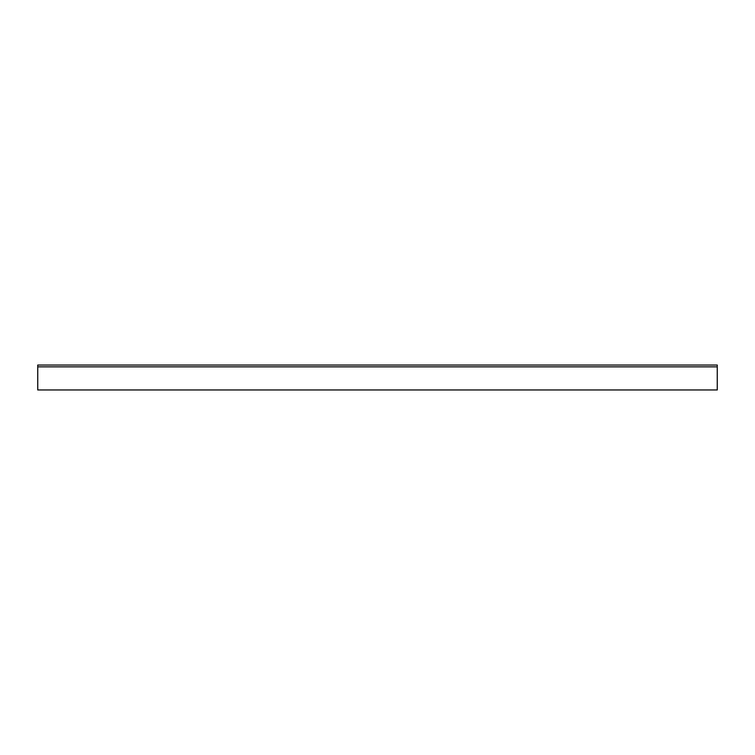 <?xml version="1.0" encoding="UTF-8"?>
<svg xmlns="http://www.w3.org/2000/svg" width="755" height="755" viewBox="0 0 755 755"><rect width="100%" height="100%" fill="white"/><g stroke="black" fill="none" stroke-linecap="round" stroke-linejoin="round"><path stroke-width="1.13" d="M717.25 365.043L37.75 365.043L717.25 365.043L717.25 366.855L37.75 366.855L37.75 365.043L37.75 366.855L717.25 366.855L717.25 389.957L37.75 389.957L37.75 366.855L37.75 389.957L717.25 389.957L717.25 365.043"/></g></svg>
